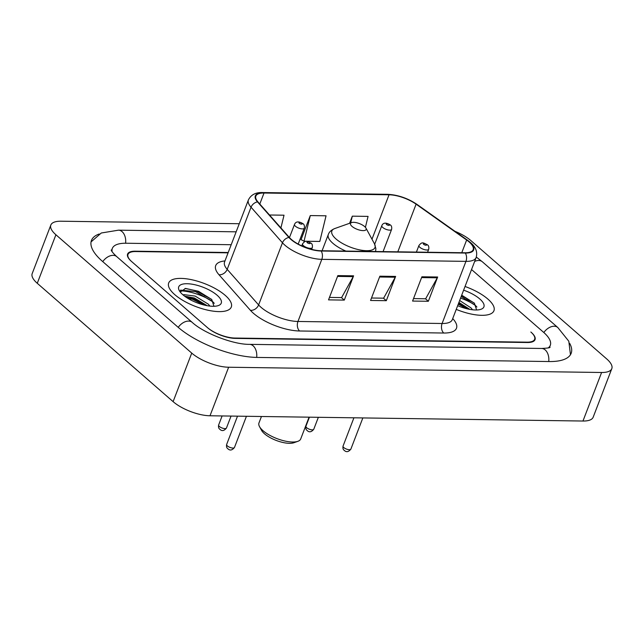 <?xml version="1.0" encoding="UTF-8"?>
<svg xmlns="http://www.w3.org/2000/svg" width="644" height="644" viewBox="0 0 644 644"><rect width="100%" height="100%" fill="white"/><g stroke="black" fill="none" stroke-linecap="round" stroke-linejoin="round"><path stroke-width="0.97" d="M228.081 252.842L135.634 251.546A20.954 7.68 21 0 0 127.987 254.412A20.954 7.68 21 0 0 131.795 261.697L207.255 327.45A20.954 7.68 21 0 0 234.931 338.052L526.993 342.165A20.954 7.68 21 0 0 534.649 339.291A20.954 7.68 21 0 0 530.841 332.006L531.236 332.352A20.954 7.68 21 0 1 535.043 339.638A20.954 7.68 21 0 1 527.396 342.511L235.326 338.398A20.954 7.68 21 0 1 207.65 327.788L131.392 261.351A20.954 7.68 21 0 1 127.593 254.066A20.954 7.68 21 0 1 135.24 251.2L228.209 252.504M548.189 347.921A37.722 13.822 21 0 0 550.298 345.305A37.722 13.822 21 0 0 543.447 332.183L471.537 269.538M231.204 244.72L126.103 243.239A37.722 13.822 21 0 0 112.338 248.407A37.722 13.822 21 0 0 112.145 251.764M239.262 223.726L61.035 221.214A27.942 10.24 21 0 0 50.836 225.046A27.942 10.24 21 0 0 55.907 234.762L191.735 353.097A27.942 10.24 21 0 0 228.636 367.233L601.601 372.49A27.942 10.24 21 0 0 611.8 368.666A27.942 10.24 21 0 0 606.729 358.95L470.893 240.606A27.942 10.24 21 0 0 454.938 231.301M50.836 225.046L32.2 273.579A27.942 10.24 21 0 0 37.272 283.296L173.107 401.639A27.942 10.24 21 0 0 210 415.774L582.965 421.031A27.942 10.24 21 0 0 593.164 417.207L611.8 368.666M99.2 234.005A60.069 22.017 21 0 0 91.464 240.397A60.069 22.017 21 0 0 102.372 261.287L177.833 327.031A60.069 22.017 21 0 0 257.165 357.428L549.235 361.542A60.069 22.017 21 0 0 571.164 353.315A60.069 22.017 21 0 0 569.69 343.389M212.488 301.44A27.942 10.24 21 0 0 180.231 290.871M475.135 305.143A27.942 10.24 21 0 0 460.573 298.108M487.854 299.058A33.528 12.292 21 0 0 465.032 286.483A33.528 12.292 21 0 1 487.854 299.058A33.528 12.292 21 0 1 493.948 310.722A33.528 12.292 21 0 0 487.854 299.058M225.207 295.354A33.528 12.292 21 0 0 192.057 279.802A33.528 12.292 21 0 0 168.688 282.99A33.528 12.292 21 0 0 174.774 294.646A33.528 12.292 21 0 0 207.923 310.207A33.528 12.292 21 0 0 231.293 307.019A33.528 12.292 21 0 0 225.207 295.354A33.528 12.292 21 0 0 192.057 279.802A33.528 12.292 21 0 0 168.688 282.99A33.528 12.292 21 0 0 174.774 294.646A33.528 12.292 21 0 0 207.923 310.207A33.528 12.292 21 0 0 231.293 307.019A33.528 12.292 21 0 0 225.207 295.354M469.106 241.935A22.355 8.195 -159 0 1 473.163 249.711A22.355 8.195 -159 0 1 465.008 252.77L320.865 250.741A22.355 8.195 -159 0 1 289.389 237.515L257.962 201.942A22.355 8.195 -159 0 1 255.853 196.082A22.355 8.195 -159 0 1 264.016 193.023L389.04 194.786A22.355 8.195 -159 0 1 416.096 204.164L466.642 240.011A22.355 8.195 -159 0 1 469.106 241.935M469.524 241.943A22.91 8.396 21 0 0 467.005 239.971L416.459 204.124A22.91 8.396 21 0 0 388.726 194.504L263.694 192.741A22.91 8.396 21 0 0 257.495 201.886L288.923 237.459A22.91 8.396 21 0 0 321.179 251.015L465.322 253.052A22.91 8.396 21 0 0 469.524 241.943M204.333 295.58A27.942 10.24 -159 0 1 211.691 299.436M466.989 299.275A27.942 10.24 -159 0 1 474.346 303.139M337.842 275.608L328.529 299.879L344.29 300.096L353.604 275.825L337.842 275.608M329.47 297.415L341.602 297.592L353.234 276.63A5.587 3.687 -89.2 0 0 353.604 275.825M341.409 297.584L344.29 300.096M421.892 276.791L412.579 301.062L428.341 301.279L437.654 277.009L421.892 276.791M413.52 298.599L425.644 298.776L437.284 277.814A5.587 3.687 -89.2 0 0 437.654 277.009M425.459 298.768L428.341 301.279M379.871 276.196L370.558 300.466L386.311 300.692L395.633 276.421L379.871 276.196M371.499 298.011L383.623 298.18L395.255 277.218A5.587 3.687 -89.2 0 0 395.633 276.421M383.43 298.18L386.311 300.692M456.242 309.386A33.528 12.292 21 0 0 493.948 310.722A33.528 12.292 21 0 1 456.242 309.386M365.406 227.316L368.07 216.392L352.308 216.167L349.579 223.291M280.921 227.92L284.02 215.201L269.506 214.999M310.287 215.571L304.032 241.218L319.794 241.444L326.049 215.796L310.287 215.571L300.973 239.842L301.521 239.85M304.032 241.218L301.062 239.6M352.308 216.167L350.666 222.904M459.655 300.498L471.038 307.929L472.551 309.788M458.914 302.43L469.846 309.394M457.659 305.691A22.773 8.348 21 0 0 481.012 309.273A22.773 8.348 21 0 0 479.772 298.945A22.773 8.348 21 0 0 463.616 290.178M476.592 309.981L474.403 303.187L461.692 295.194M461.201 296.473L475.578 305.57L476.906 307.043M458.238 304.177L467.013 308.798M461.571 295.516L474.274 303.066M458.609 303.219L469.516 309.329M261.448 416.499L258.977 422.931A22.355 8.195 21 0 0 259.508 426.594L261.52 430.305A18.861 6.915 21 0 0 264.499 433.782A18.861 6.915 21 0 0 293.889 442.734L297.866 441.317A22.355 8.195 21 0 0 300.708 438.958L309.072 417.175M259.508 426.594A22.355 8.195 21 0 0 263.034 430.707A22.355 8.195 21 0 0 297.866 441.317M352.027 226.382A8.38 3.075 21 0 0 361.815 230.528A8.38 3.075 21 0 0 365.961 228.105A8.38 3.075 21 0 0 364.641 226.559A8.38 3.075 21 0 0 351.576 222.583A8.38 3.075 21 0 0 352.027 226.382M183.194 295.049L183.79 294.63L195.172 296.087L208.39 304.226L209.896 306.085M184.587 296.151L194.432 298.011L207.191 305.691M217.117 295.242A22.773 8.348 21 0 0 190.527 283.972A22.773 8.348 21 0 0 179.265 290.573A22.773 8.348 21 0 0 182.864 294.759A22.773 8.348 21 0 0 218.356 305.578A22.773 8.348 21 0 0 217.117 295.242M213.945 306.278L211.747 299.492L198.521 291.289L185.528 288.44L180.24 292.038M180.57 290.122L195.535 291.643L212.923 301.867L214.259 303.34M186.929 297.769L192.58 299.347L204.365 305.095M185.053 288.456L195.905 290.677L211.626 299.363M184.909 296.385L192.942 298.381L206.869 305.634M256.666 357.42A11.173 7.366 -89.2 0 0 249.574 344.355C233.683 344.685 203.85 333.262 192.186 322.362L116.725 256.618C113.392 253.494 111.541 251.305 111.187 250.041M178.219 327.361A11.173 7.342 -48.9 0 1 192.186 322.362M102.758 261.617A11.173 7.342 -48.9 0 1 116.725 256.618M91.046 241.919L101.285 232.999L118.512 230.166A11.173 7.366 90.8 0 1 125.596 243.231M476.319 257.045L482.332 261.77A11.173 7.342 131.1 0 0 474.652 261.424M482.332 261.77L557.801 327.514A11.173 7.342 131.1 0 0 543.826 332.521M548.728 361.534A11.173 7.366 -89.2 0 0 541.644 348.468L249.574 344.355M210 415.774L228.636 367.233M173.107 401.639L191.735 353.097M37.272 283.296L55.907 234.762M582.965 421.031L601.601 372.49M452.716 318.571A34.929 12.8 -159 0 1 443.74 333.029L299.597 330.992A6.987 4.605 90.8 0 1 297.955 321.469L442.098 323.497A27.942 10.24 21 0 0 452.297 319.674L452.048 320.197M299.597 330.992A34.929 12.8 -159 0 1 253.47 313.322A34.929 12.8 -159 0 1 250.427 310.328L218.992 274.747A34.929 12.8 -159 0 1 224.973 260.933M261.053 307.333A27.942 10.24 21 0 0 297.955 321.469L321.807 259.339A27.942 10.24 -159 0 1 282.466 242.796L251.039 207.223A27.942 10.24 -159 0 1 248.407 199.906L224.555 262.036A27.942 10.24 21 0 0 227.187 269.353L258.614 304.934A27.942 10.24 21 0 0 261.053 307.333M465.322 253.052A6.987 4.605 -89.2 0 1 465.95 261.367A27.942 10.24 -159 0 0 476.149 257.536C477.711 251.973 475.795 246.95 470.41 242.482L467.552 240.244A6.987 3.719 125.3 0 0 467.005 239.971M467.552 240.244L417.006 204.398C407.741 198.231 397.976 194.866 387.696 194.319A6.987 4.605 90.8 0 1 388.726 194.504M263.694 192.741A6.987 4.605 -89.2 0 0 262.672 192.556C255.781 192.258 251.023 194.705 248.407 199.906M257.495 201.886A6.987 5.321 138.5 0 0 251.039 207.223L227.187 269.353A6.987 5.321 -41.5 0 1 218.992 274.747M417.006 204.398A6.987 3.719 125.3 0 0 416.459 204.124M288.923 237.459A6.987 5.321 138.5 0 0 282.466 242.796L258.614 304.934A6.987 5.321 -41.5 0 1 250.427 310.328M321.179 251.015A6.987 4.605 90.8 0 1 321.807 259.339L465.95 261.367L442.098 323.497A6.987 4.605 90.8 0 0 443.74 333.029M264.016 193.023L259.798 204.011M466.642 240.011L461.764 252.73M416.096 204.164L397.807 251.828M389.04 194.786L371.982 239.214M379.566 277.001L395.255 277.218M421.587 277.588L437.284 277.814M337.537 276.405L353.234 276.63M322.072 250.758L328.303 234.537C329.148 231.977 331.314 229.972 334.8 228.531A23.104 8.469 21 0 0 336.055 239.013A23.104 8.469 21 0 0 363.023 250.444A23.104 8.469 21 0 0 374.446 243.754L365.961 228.105M328.303 234.537A25.148 9.217 21 0 0 332.868 243.279A25.148 9.217 21 0 0 345.884 251.096M350.867 449.126C348.509 452.064 346.263 452.442 344.138 450.253C343.075 449.609 342.713 448.232 343.043 446.123A4.194 1.538 21 0 0 343.807 447.58A4.194 1.538 21 0 0 347.953 449.528A4.194 1.538 21 0 0 350.867 449.126L362.846 417.932M419.88 247.344A5.241 1.924 -159 0 1 418.93 245.517C422.142 241.476 423.156 242.764 427.423 244.784C428.646 245.541 429.073 247.038 428.711 249.276A5.241 1.924 -159 0 1 425.056 249.775A5.241 1.924 -159 0 1 419.88 247.344M426.296 244.382A1.747 0.644 21 0 0 423.994 243.496A1.747 0.644 21 0 0 423.671 244.35A1.747 0.644 21 0 0 425.974 245.227A1.747 0.644 21 0 0 426.296 244.382M234.464 447.483C232.098 450.422 229.852 450.8 227.734 448.61C226.664 447.966 226.302 446.59 226.64 444.481A4.194 1.538 21 0 0 227.396 445.938A4.194 1.538 21 0 0 231.542 447.886A4.194 1.538 21 0 0 234.464 447.483L246.435 416.29M303.469 245.702A5.241 1.924 -159 0 1 302.519 243.883C305.731 239.834 306.745 241.122 311.02 243.142C312.235 243.899 312.662 245.396 312.3 247.634A5.241 1.924 -159 0 1 308.653 248.133A5.241 1.924 -159 0 1 303.469 245.702M309.885 242.74A1.747 0.644 21 0 0 307.582 241.862A1.747 0.644 21 0 0 307.26 242.708A1.747 0.644 21 0 0 309.571 243.585A1.747 0.644 21 0 0 309.885 242.74M306.697 427.721A4.194 1.538 21 0 0 310.843 429.669A4.194 1.538 21 0 0 313.757 429.266C311.398 432.204 309.152 432.583 307.027 430.393C305.956 429.677 305.594 428.3 305.932 426.264A4.194 1.538 21 0 0 306.697 427.721M383.075 251.619L391.6 229.417A5.241 1.924 -159 0 1 387.946 229.916A5.241 1.924 -159 0 1 382.769 227.485A5.241 1.924 -159 0 1 381.82 225.658L374.687 244.229M386.561 224.49A1.747 0.644 21 0 0 388.863 225.368A1.747 0.644 21 0 0 389.185 224.523A1.747 0.644 21 0 0 386.883 223.637A1.747 0.644 21 0 0 386.561 224.49M219.387 426.489A4.194 1.538 21 0 0 223.532 428.437A4.194 1.538 21 0 0 226.455 428.035C224.088 430.973 221.85 431.351 219.725 429.162C218.654 428.445 218.292 427.069 218.63 425.032A4.194 1.538 21 0 0 219.387 426.489M298.188 244.084L304.29 228.185A5.241 1.924 -159 0 1 300.643 228.684A5.241 1.924 -159 0 1 295.459 226.253A5.241 1.924 -159 0 1 294.509 224.434L289.462 237.588M299.251 223.259A1.747 0.644 21 0 0 301.561 224.136A1.747 0.644 21 0 0 301.883 223.291A1.747 0.644 21 0 0 299.573 222.413A1.747 0.644 21 0 0 299.251 223.259M118.512 230.166L236.155 231.824M570.463 354.723L568.813 341.248L557.801 327.514M550.057 347.285C550.097 347.784 547.295 348.179 541.644 348.468M111.468 250.677L112.338 248.407M549.429 347.567L550.298 345.305M387.696 194.319L262.672 192.556M476.149 257.536L452.297 319.674M224.555 262.036L224.386 262.591M375.589 251.514L375.871 248.6L374.446 243.754M351.576 222.583L334.8 228.531M343.043 446.123L353.918 417.803M416.402 252.086L418.93 245.517M427.568 252.247L428.711 249.276M226.64 444.481L237.507 416.161M301.754 245.863L302.519 243.883M311.632 249.373L312.3 247.634M313.757 429.266L318.353 417.304M391.6 229.417C391.963 227.179 391.536 225.682 390.312 224.925C385.949 222.341 383.116 222.591 381.82 225.658M305.932 426.264L309.426 417.175M226.455 428.035L231.051 416.072M304.29 228.185C304.66 225.947 304.226 224.45 303.01 223.693C298.647 221.117 295.813 221.359 294.509 224.434M218.63 425.032L222.116 415.944"/></g></svg>
